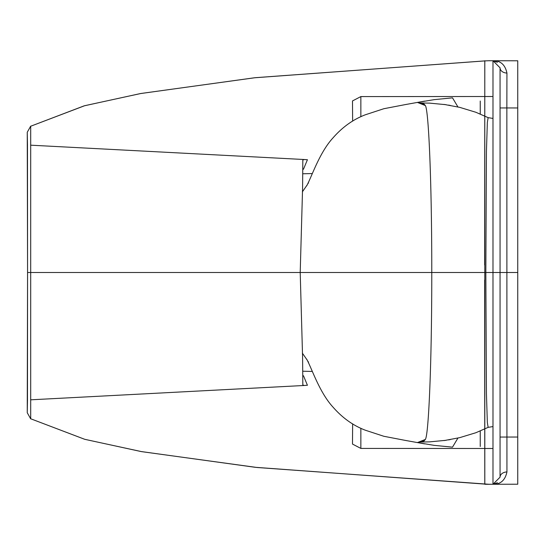 <?xml version="1.0" encoding="UTF-8"?>
<svg xmlns="http://www.w3.org/2000/svg" width="545" height="545" viewBox="0 0 545 545"><rect width="100%" height="100%" fill="white"/><g stroke="black" fill="none" stroke-linecap="round" stroke-linejoin="round"><path stroke-width="0.82" d="M484.812 484.28L489.574 484.314L484.812 484.28L484.784 60.917L489.574 60.686L485.309 60.89M484.628 264.952L484.812 60.72M457.936 438.057L452.5 447.152L434.154 445.354L417.422 442.574L425.352 439.44L424.105 440.959L419.589 442.036M419.589 102.964L424.105 104.041L425.352 105.56L417.422 102.426L434.154 99.646L452.5 97.848L457.936 106.943M488.654 484.273L492.987 484.267C500.501 484.43 505.154 480.322 506.939 471.95L506.857 107.951L517.75 107.965L517.75 272.5L517.75 60.781L488.654 60.727M484.784 60.917L255.251 77.697L140.978 93.474L84.652 105.716L30.438 126.331L84.134 105.853L140.351 93.583L254.352 77.792L484.021 60.951M489.553 484.314L257.104 467.501L141.714 451.655L84.795 439.325L30.438 418.669L84.652 439.284L140.978 451.526L255.251 467.303L484.784 484.083L484.628 280.048M27.488 399.792L27.25 412.749L30.697 418.832L30.697 126.167L27.25 132.251L27.488 145.208M492.987 96.506L360.858 96.581L352.492 100.927L352.635 121.167M360.858 116.739L360.858 96.581M303.299 173.766L312.346 173.555M480.24 101.023L480.24 114.007L480.24 101.023M303.701 385.479L307.428 385.281L303.947 385.499L302.822 384.838L302.598 357.459L300.206 272.5L302.598 187.541L302.822 160.162L303.947 159.501L307.428 159.719L303.701 159.522M27.25 132.251L27.57 272.5L27.475 145.018M27.25 412.749L27.57 272.5L27.475 399.982M307.428 159.719L303.47 169.257M425.352 439.44C428.704 434.74 431.708 362.5 431.769 278.379L431.769 266.621C431.708 182.5 428.704 110.26 425.352 105.56M500.051 141.421L500.051 272.5L500.051 67.812L500.051 107.951L506.857 107.951L506.939 73.05C505.154 64.678 500.501 60.57 492.987 60.733L492.987 484.267L517.75 484.219L517.75 437.036L500.051 437.049M444.114 104.415L459.755 107.365L475.853 112.263L488.143 117.645L487.346 122.4L486.44 151.381L485.833 272.5L486.44 393.619L487.346 422.6L488.143 427.355L492.987 426.565M492.987 272.5L30.479 272.5L500.051 272.5L500.051 477.188L492.987 484.267L497.421 482.693M500.051 272.5L517.75 272.5L517.75 437.036M517.75 469.524L517.75 435.339M517.75 107.965L517.75 75.476M497.421 62.307L492.987 60.733L500.051 67.812A7.078 5.239 180 0 0 506.939 73.05M485.309 484.11L484.784 484.083M352.635 423.833L352.492 444.073L360.858 448.419L360.858 428.261M360.858 448.419L492.987 448.494M312.346 371.445L303.299 371.234M480.24 446.505L480.24 430.993L480.24 446.505M303.47 375.743L307.428 385.281M506.939 471.95A7.078 5.239 0 0 0 500.051 477.188M27.57 272.5L30.479 272.5M303.892 159.501L30.622 145.181M424.678 101.111L405.671 104.531M406.774 104.313L383.844 108.721L365.361 114.777C353.242 119.382 342.471 127.067 333.043 137.837C319.752 152.246 312.115 175.538 307.101 185.068L306.74 185.784M308.02 183.57L308.511 182.766M307.162 184.946L302.373 191.854M419.507 102.944L429.596 103.128L445.994 104.688M448.515 105.103L450.293 105.423M488.143 117.645L492.987 118.435M303.892 385.499L30.622 399.819M424.678 443.889L405.671 440.469M406.774 440.687L383.844 436.279L365.361 430.223C353.242 425.618 342.471 417.933 333.043 407.163C319.752 392.754 312.115 369.462 307.101 359.932L306.74 359.216M308.02 361.43L308.511 362.234M307.162 360.054L302.373 353.146M419.507 442.056L429.596 441.872L445.994 440.312M448.515 439.897L450.293 439.577M444.114 440.585L459.755 437.635L475.853 432.737L488.143 427.355"/></g></svg>
